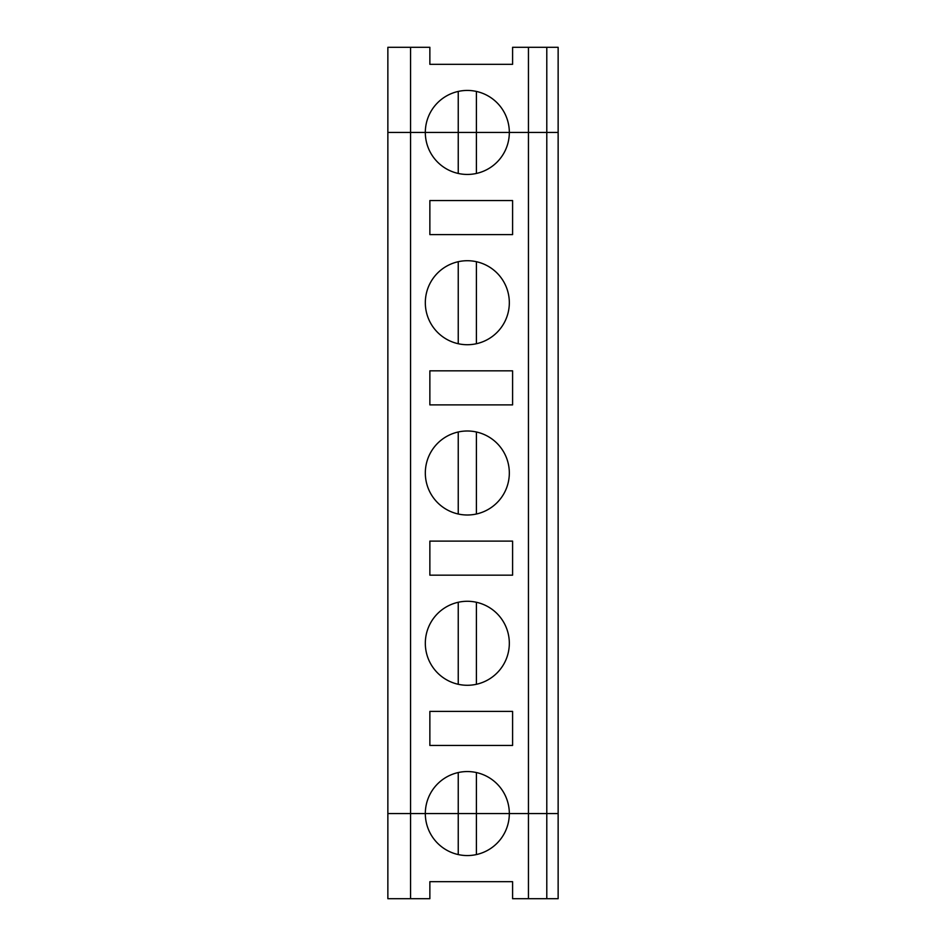<?xml version="1.0" encoding="UTF-8"?>
<svg xmlns="http://www.w3.org/2000/svg" width="946" height="946" viewBox="0 0 946 946"><rect width="100%" height="100%" fill="white"/><g stroke="black" fill="none" stroke-linecap="round" stroke-linejoin="round"><path stroke-width="1.42" d="M476.406 854.569L476.406 813.56L558.14 813.56L558.14 898.7L546.788 898.7L546.788 813.56L558.14 813.56L558.14 132.44L476.406 132.44L476.406 91.431M458.242 91.431L458.242 132.44L476.406 132.44L476.406 173.449M410.564 47.3L387.86 47.3L387.86 132.44L458.242 132.44L410.564 132.44L410.564 47.3L429.862 47.3L429.862 64.328L512.59 64.328L512.59 47.3L528.447 47.3L528.447 132.44L509.326 132.44A42.002 42.002 0 0 0 467.324 90.438A42.002 42.002 0 0 0 425.322 132.44A42.002 42.002 0 0 0 467.324 174.442A42.002 42.002 0 0 0 509.326 132.44L458.242 132.44L458.242 173.449M546.788 898.7L528.447 898.7L528.447 813.56L546.788 813.56L546.788 132.44L558.14 132.44L558.14 47.3L528.447 47.3M458.242 772.551L458.242 813.56L425.322 813.56L509.326 813.56A42.002 42.002 0 0 0 467.324 771.558A42.002 42.002 0 0 0 425.322 813.56L387.86 813.56L387.86 132.44L410.564 132.44L410.564 813.56L387.86 813.56L387.86 898.7L410.564 898.7L410.564 813.56L425.322 813.56A42.002 42.002 0 0 0 467.324 855.562A42.002 42.002 0 0 0 509.326 813.56L528.447 813.56L528.447 132.44L546.788 132.44L546.788 47.3M528.447 898.7L512.59 898.7L512.59 881.672L429.862 881.672L429.862 898.7L410.564 898.7M476.406 772.551L476.406 813.56L458.242 813.56L458.242 854.569M429.862 200.552L429.862 234.608L512.59 234.608L512.59 200.552L429.862 200.552M467.324 260.718A42.002 42.002 0 0 0 430.95 323.721A42.002 42.002 0 0 0 503.698 323.721A42.002 42.002 0 0 0 467.324 260.718M467.324 430.998A42.002 42.002 0 0 0 430.95 494.001A42.002 42.002 0 0 0 503.698 494.001A42.002 42.002 0 0 0 467.324 430.998M512.59 404.888L512.59 370.832L429.862 370.832L429.862 404.888L512.59 404.888M467.324 601.278A42.002 42.002 0 0 0 430.95 664.281A42.002 42.002 0 0 0 503.698 664.281A42.002 42.002 0 0 0 467.324 601.278M512.59 575.168L512.59 541.112L429.862 541.112L429.862 575.168L512.59 575.168M512.59 745.448L512.59 711.392L429.862 711.392L429.862 745.448L512.59 745.448M476.406 514.009L476.406 431.991M458.242 431.991L458.242 514.009M458.242 261.711L458.242 343.729M476.406 684.289L476.406 602.271M458.242 602.271L458.242 684.289M476.406 343.729L476.406 261.711"/></g></svg>

